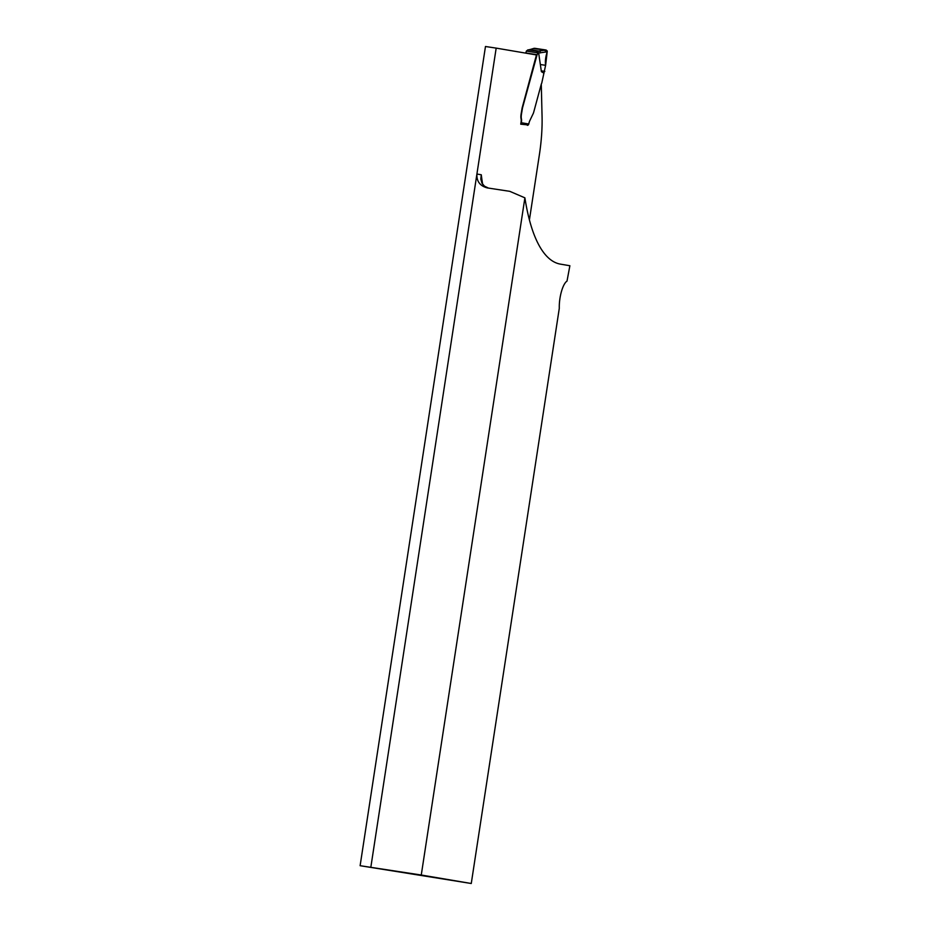 <?xml version="1.0" encoding="UTF-8"?>
<svg xmlns="http://www.w3.org/2000/svg" width="930" height="930" viewBox="0 0 930 930"><rect width="100%" height="100%" fill="white"/><g stroke="black" fill="none" stroke-linecap="round" stroke-linejoin="round"><path stroke-width="1.4" d="M559.29 308.295L471.266 883.5L421.267 875.025L524.892 197.834A209.564 64.763 98.6 0 0 560.453 264.132L569.881 265.736L567.009 281.104A18.984 5.871 -81.4 0 0 559.29 308.295M471.266 883.5L360.119 865.702L421.267 875.025M524.892 197.834L509.78 191.336L487.285 187.906C479.996 185.954 476.532 181.327 476.916 174.026L496.178 48.116L485.472 46.5L360.119 865.702M541.283 84.212L542.062 116.401A75.923 23.459 -81.4 0 1 539.423 154.45L529.414 219.899M528.263 124.946L520.742 124.19L521.079 121.97A3.801 1.174 98.6 0 0 521.079 118.889A5.696 1.755 98.6 0 1 521.067 114.274L522.149 107.857A7.591 2.348 98.6 0 1 522.253 107.473L536.447 54.951L496.178 48.116M370.826 867.318L476.916 174.026L481.275 174.77L480.81 179.106L481.938 183.117L484.46 186.174L488.471 188.081M534.029 48.337L546.119 50.022L534.657 48.29L528.554 49.895M543.969 73.238L541.388 71.668L538.644 52.917L537.435 51.197L546.119 50.022L547.2 51.836C545.561 56.916 545.038 61.403 545.619 65.321L541.76 83.084A4.278 1.325 98.6 0 0 541.109 84.804L533.82 111.763A7.591 2.348 -81.4 0 1 533.285 113.414L529.844 120.598A6.08 1.872 98.6 0 0 528.786 124.004L528.473 124.725A1.523 1.442 99.6 0 1 527.322 125.306M536.587 51.127A60.741 18.774 98.6 0 0 536.645 51.138L527.984 49.825L526.322 51.104L537.749 52.836A2.279 0.709 -81.4 0 1 537.11 54.684L522.614 107.531A7.591 2.348 98.6 0 0 522.509 107.915L521.428 114.32A5.696 1.755 98.6 0 0 521.428 118.947A3.801 1.174 -81.4 0 1 521.439 122.028L521.323 122.737A1.523 1.442 99.6 0 1 520.812 123.678M536.552 51.115L537.749 52.801M525.578 53.103L525.683 52.964A2.279 0.709 98.6 0 0 526.322 51.104M541.388 71.668C541.307 70.878 542.446 70.808 544.817 71.471M534.657 48.29L533.483 48.651L540.69 49.197L547.259 51.29L545.619 65.321C545.038 61.403 545.561 56.916 547.2 51.836L538.644 53.01M545.619 65.321L547.259 51.29L540.69 49.197L533.483 48.651L546.119 50.022L547.189 50.941L545.619 65.321L540.33 64.519M546.119 50.022L547.2 51.836M481.275 174.77A197.416 61.008 98.6 0 0 482.635 184.256M528.868 49.906A60.741 18.774 -81.4 0 1 528.17 49.848M528.635 49.883L529.391 49.755A1.523 1.465 -107.1 0 1 530.007 49.709L539.156 51.092A1.523 1.395 -98.8 0 1 540.365 52.894M536.645 51.138A60.741 18.774 98.6 0 0 537.435 51.197M538.644 52.917A62.264 19.239 -81.4 0 1 537.749 52.836M521.323 122.737L528.786 124.004M537.11 54.684L525.683 52.964M536.866 54.998L535.854 54.847M528.077 49.836L528.682 49.883M529.391 49.755L534.018 48.337"/></g></svg>
